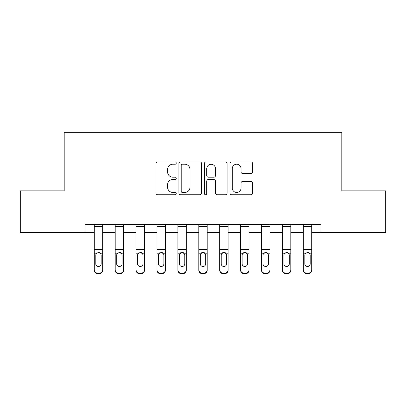 <?xml version="1.0" encoding="UTF-8"?>
<svg xmlns="http://www.w3.org/2000/svg" width="406" height="406" viewBox="0 0 406 406"><rect width="100%" height="100%" fill="white"/><g stroke="black" fill="none" stroke-linecap="round" stroke-linejoin="round"><path stroke-width="0.61" d="M176.245 163.07A1.147 1.147 0 0 0 175.093 161.918L157.655 161.918A1.639 1.639 0 0 0 156.011 163.562L156.011 193.109A1.639 1.639 0 0 0 157.655 194.748L175.093 194.748A1.147 1.147 0 0 0 176.245 193.601A1.147 1.147 0 0 0 175.093 192.449L172.839 192.449A5.253 5.253 0 0 1 167.587 187.196L167.587 184.735A5.253 5.253 0 0 1 172.839 179.482L175.093 179.482A1.147 1.147 0 0 0 176.245 178.335A1.147 1.147 0 0 0 175.093 177.183L172.839 177.183A5.253 5.253 0 0 1 167.587 171.931L167.587 169.469A5.253 5.253 0 0 1 172.839 164.217L175.093 164.217A1.147 1.147 0 0 0 176.245 163.07M250.974 173.489A1.639 1.639 0 0 0 252.613 171.85L252.613 163.562A1.639 1.639 0 0 0 250.974 161.918L231.603 161.918A1.639 1.639 0 0 0 229.963 163.562L229.963 193.109A1.639 1.639 0 0 0 231.603 194.748L250.974 194.748A1.639 1.639 0 0 0 252.613 193.109L252.613 183.096A1.639 1.639 0 0 0 250.974 181.452L242.681 181.452A1.639 1.639 0 0 0 241.042 183.096L241.042 188.059A4.39 4.39 0 0 1 236.652 192.449A4.39 4.39 0 0 1 232.257 188.059L232.257 168.607A4.39 4.39 0 0 1 236.652 164.217A4.39 4.39 0 0 1 241.042 168.607L241.042 171.85A1.639 1.639 0 0 0 242.681 173.489L250.974 173.489M85.103 232.684L20.3 232.684L20.3 190.876L64.199 190.876L64.199 132.346L341.801 132.346L341.801 190.876L385.7 190.876L385.7 232.684L320.897 232.684L320.897 224.32L85.103 224.32L85.103 232.684L94.299 232.684M201.564 163.562A1.639 1.639 0 0 0 199.925 161.918L180.553 161.918A1.639 1.639 0 0 0 178.909 163.562L178.909 193.109A1.639 1.639 0 0 0 180.553 194.748L199.925 194.748A1.639 1.639 0 0 0 201.564 193.109L201.564 163.562M206.075 161.918L225.447 161.918A1.639 1.639 0 0 1 227.091 163.562L227.091 193.109A1.639 1.639 0 0 1 225.447 194.748L217.159 194.748A1.639 1.639 0 0 1 215.515 193.109L215.515 181.122A1.639 1.639 0 0 0 213.876 179.482L208.374 179.482A1.639 1.639 0 0 0 206.735 181.122L206.735 193.601A1.147 1.147 0 0 1 205.583 194.748A1.147 1.147 0 0 1 204.436 193.601L204.436 163.562A1.639 1.639 0 0 1 206.075 161.918M102.662 232.684L115.202 232.684M123.566 232.684L136.106 232.684M144.47 232.684L157.01 232.684M165.374 232.684L177.914 232.684M186.278 232.684L198.818 232.684M207.182 232.684L219.722 232.684M228.086 232.684L240.626 232.684M248.99 232.684L261.53 232.684M269.894 232.684L282.434 232.684M290.797 232.684L303.338 232.684M311.701 232.684L320.897 232.684M182.36 164.217A1.147 1.147 0 0 0 181.208 165.364L181.208 191.302A1.147 1.147 0 0 0 182.36 192.449L184.74 192.449A5.253 5.253 0 0 0 189.993 187.196L189.993 169.469A5.253 5.253 0 0 0 184.74 164.217L182.36 164.217M215.515 168.688A4.39 4.39 0 0 0 211.125 164.298A4.39 4.39 0 0 0 206.735 168.688L206.735 175.544A1.639 1.639 0 0 0 208.374 177.183L213.876 177.183A1.639 1.639 0 0 0 215.515 175.544L215.515 168.688M94.299 224.32L94.299 269.812A3.344 3.319 -0 0 0 97.643 273.131L99.318 273.131A3.344 3.319 -0 0 0 102.662 269.812L102.662 270.335A3.344 3.319 180 0 1 99.318 273.654L99.318 273.131M102.662 254.323L102.662 270.335M101.155 263.839L101.155 255.034L101.155 263.839A2.675 2.654 180 0 1 98.48 266.493A2.675 2.654 180 0 0 101.155 263.839M95.806 264.362L95.806 263.839A2.675 2.654 180 0 0 98.48 266.493M97.085 252.735L96.1 253.801L95.806 254.826M99.876 252.735L98.48 252.344L100.861 253.801L101.155 255.034M102.662 224.32L102.662 269.812M97.643 273.131L97.643 273.654L99.318 273.654M97.643 273.654A3.344 3.319 180 0 1 94.299 270.335M94.299 253.801L96.1 253.801L95.806 255.034L95.806 263.839M96.1 253.801L98.48 252.344M115.202 254.323L115.202 269.812A3.344 3.319 0 0 0 118.547 273.131L120.222 273.131A3.344 3.319 0 0 0 123.566 269.812L123.566 270.335A3.344 3.319 180 0 1 120.222 273.654L120.222 273.131M122.059 263.839L122.059 255.034L122.059 263.839A2.675 2.654 180 0 1 119.384 266.493A2.675 2.654 180 0 0 122.059 263.839M116.71 264.362L116.71 263.839A2.675 2.654 180 0 0 119.384 266.493M117.989 252.735L117.004 253.801L116.71 254.826M120.78 252.735L119.384 252.344L121.764 253.801L122.059 255.034M136.106 254.323L136.106 269.812A3.344 3.319 0 0 0 139.451 273.131L141.126 273.131A3.344 3.319 0 0 0 144.47 269.812L144.47 270.335A3.344 3.319 180 0 1 141.126 273.654L141.126 273.131M142.963 263.839L142.963 255.034L142.963 263.839A2.675 2.654 180 0 1 140.288 266.493A2.675 2.654 180 0 0 142.963 263.839M137.614 264.362L137.614 263.839A2.675 2.654 180 0 0 140.288 266.493M138.893 252.735L137.908 253.801L137.614 254.826M141.684 252.735L140.288 252.344L142.668 253.801L142.963 255.034M157.01 254.323L157.01 269.812A3.344 3.319 0 0 0 160.355 273.131L162.03 273.131A3.344 3.319 0 0 0 165.374 269.812L165.374 270.335A3.344 3.319 180 0 1 162.03 273.654L162.03 273.131M163.867 263.839L163.867 255.034L163.867 263.839A2.675 2.654 180 0 1 161.192 266.493A2.675 2.654 180 0 0 163.867 263.839M158.518 264.362L158.518 263.839A2.675 2.654 180 0 0 161.192 266.493M159.797 252.735L158.812 253.801L158.518 254.826M162.588 252.735L161.192 252.344L163.572 253.801L163.867 255.034M123.566 224.32L123.566 269.812M115.202 224.32L115.202 269.812M118.547 273.131L118.547 273.654L120.222 273.654M118.547 273.654A3.344 3.319 180 0 1 115.202 270.335M115.202 253.801L117.004 253.801L116.71 255.034L116.71 263.839M117.004 253.801L119.384 252.344M144.47 224.32L144.47 269.812M136.106 224.32L136.106 269.812M139.451 273.131L139.451 273.654L141.126 273.654M139.451 273.654A3.344 3.319 180 0 1 136.106 270.335M136.106 253.801L137.908 253.801L137.614 255.034L137.614 263.839M137.908 253.801L140.288 252.344M165.374 224.32L165.374 269.812M157.01 224.32L157.01 269.812M160.355 273.131L160.355 273.654L162.03 273.654M160.355 273.654A3.344 3.319 180 0 1 157.01 270.335M157.01 253.801L158.812 253.801L158.518 255.034L158.518 263.839M158.812 253.801L161.192 252.344M177.914 254.323L177.914 269.812A3.344 3.319 0 0 0 181.259 273.131L182.933 273.131A3.344 3.319 0 0 0 186.278 269.812L186.278 270.335A3.344 3.319 180 0 1 182.933 273.654L182.933 273.131M184.771 263.839L184.771 255.034L184.771 263.839A2.675 2.654 180 0 1 182.096 266.493A2.675 2.654 180 0 0 184.771 263.839M179.422 264.362L179.422 263.839A2.675 2.654 180 0 0 182.096 266.493M180.7 252.735L179.716 253.801L179.422 254.826M183.492 252.735L182.096 252.344L184.476 253.801L184.771 255.034M186.278 224.32L186.278 269.812M177.914 224.32L177.914 269.812M181.259 273.131L181.259 273.654L182.933 273.654M181.259 273.654A3.344 3.319 180 0 1 177.914 270.335M177.914 253.801L179.716 253.801L179.422 255.034L179.422 263.839M179.716 253.801L182.096 252.344M198.818 254.323L198.818 269.812A3.344 3.319 0 0 0 202.163 273.131L203.837 273.131A3.344 3.319 0 0 0 207.182 269.812L207.182 270.335A3.344 3.319 180 0 1 203.837 273.654L203.837 273.131M205.675 263.839L205.675 255.034L205.675 263.839A2.675 2.654 180 0 1 203 266.493A2.675 2.654 180 0 0 205.675 263.839M200.325 264.362L200.325 263.839A2.675 2.654 180 0 0 203 266.493M201.604 252.735L200.62 253.801L200.325 254.826M204.396 252.735L203 252.344L205.38 253.801L205.675 255.034M219.722 254.323L219.722 269.812A3.344 3.319 0 0 0 223.067 273.131L224.741 273.131A3.344 3.319 0 0 0 228.086 269.812L228.086 270.335A3.344 3.319 180 0 1 224.741 273.654L224.741 273.131M226.578 263.839L226.578 255.034L226.578 263.839A2.675 2.654 180 0 1 223.904 266.493A2.675 2.654 180 0 0 226.578 263.839M221.229 264.362L221.229 263.839A2.675 2.654 180 0 0 223.904 266.493M222.508 252.735L221.524 253.801L221.229 254.826M225.3 252.735L223.904 252.344L226.284 253.801L226.578 255.034M240.626 254.323L240.626 269.812A3.344 3.319 0 0 0 243.97 273.131L245.645 273.131A3.344 3.319 0 0 0 248.99 269.812L248.99 270.335A3.344 3.319 180 0 1 245.645 273.654L245.645 273.131M247.482 263.839L247.482 255.034L247.482 263.839A2.675 2.654 180 0 1 244.808 266.493A2.675 2.654 180 0 0 247.482 263.839M242.133 264.362L242.133 263.839A2.675 2.654 180 0 0 244.808 266.493M243.412 252.735L242.428 253.801L242.133 254.826M246.203 252.735L244.808 252.344L247.188 253.801L247.482 255.034M261.53 254.323L261.53 269.812A3.344 3.319 0 0 0 264.874 273.131L266.549 273.131A3.344 3.319 0 0 0 269.894 269.812L269.894 270.335A3.344 3.319 180 0 1 266.549 273.654L266.549 273.131M268.386 263.839L268.386 255.034L268.386 263.839A2.675 2.654 180 0 1 265.712 266.493A2.675 2.654 180 0 0 268.386 263.839M263.037 264.362L263.037 263.839A2.675 2.654 180 0 0 265.712 266.493M264.316 252.735L263.332 253.801L263.037 254.826M267.107 252.735L265.712 252.344L268.092 253.801L268.386 255.034M282.434 254.323L282.434 269.812A3.344 3.319 0 0 0 285.778 273.131L287.453 273.131A3.344 3.319 0 0 0 290.797 269.812L290.797 270.335A3.344 3.319 180 0 1 287.453 273.654L287.453 273.131M289.29 263.839L289.29 255.034L289.29 263.839A2.675 2.654 180 0 1 286.616 266.493A2.675 2.654 180 0 0 289.29 263.839M283.941 264.362L283.941 263.839A2.675 2.654 180 0 0 286.616 266.493M285.22 252.735L284.236 253.801L283.941 254.826M288.011 252.735L286.616 252.344L288.996 253.801L289.29 255.034M207.182 224.32L207.182 269.812M198.818 224.32L198.818 269.812M202.163 273.131L202.163 273.654L203.837 273.654M202.163 273.654A3.344 3.319 180 0 1 198.818 270.335M198.818 253.801L200.62 253.801L200.325 255.034L200.325 263.839M200.62 253.801L203 252.344M228.086 224.32L228.086 269.812M219.722 224.32L219.722 269.812M223.067 273.131L223.067 273.654L224.741 273.654M223.067 273.654A3.344 3.319 180 0 1 219.722 270.335M219.722 253.801L221.524 253.801L221.229 255.034L221.229 263.839M221.524 253.801L223.904 252.344M248.99 224.32L248.99 269.812M240.626 224.32L240.626 269.812M243.97 273.131L243.97 273.654L245.645 273.654M243.97 273.654A3.344 3.319 180 0 1 240.626 270.335M240.626 253.801L242.428 253.801L242.133 255.034L242.133 263.839M242.428 253.801L244.808 252.344M269.894 224.32L269.894 269.812M261.53 224.32L261.53 269.812M264.874 273.131L264.874 273.654L266.549 273.654M264.874 273.654A3.344 3.319 180 0 1 261.53 270.335M261.53 253.801L263.332 253.801L263.037 255.034L263.037 263.839M263.332 253.801L265.712 252.344M290.797 224.32L290.797 269.812M282.434 224.32L282.434 269.812M285.778 273.131L285.778 273.654L287.453 273.654M285.778 273.654A3.344 3.319 180 0 1 282.434 270.335M282.434 253.801L284.236 253.801L283.941 255.034L283.941 263.839M284.236 253.801L286.616 252.344M303.338 254.323L303.338 269.812A3.344 3.319 0 0 0 306.682 273.131L308.357 273.131A3.344 3.319 0 0 0 311.701 269.812L311.701 270.335A3.344 3.319 180 0 1 308.357 273.654L308.357 273.131M310.194 263.839L310.194 255.034L310.194 263.839A2.675 2.654 180 0 1 307.52 266.493A2.675 2.654 180 0 0 310.194 263.839M304.845 264.362L304.845 263.839A2.675 2.654 180 0 0 307.52 266.493M306.124 252.735L305.139 253.801L304.845 254.826M308.915 252.735L307.52 252.344L309.9 253.801L310.194 255.034M311.701 224.32L311.701 269.812M303.338 224.32L303.338 269.812M306.682 273.131L306.682 273.654L308.357 273.654M306.682 273.654A3.344 3.319 180 0 1 303.338 270.335M303.338 253.801L305.139 253.801L304.845 255.034L304.845 263.839M305.139 253.801L307.52 252.344M100.861 253.801L102.662 253.801M94.299 249.477L102.662 249.477M94.299 226.614L102.662 226.614M121.764 253.801L123.566 253.801M115.202 249.477L123.566 249.477M115.202 226.614L123.566 226.614M142.668 253.801L144.47 253.801M136.106 249.477L144.47 249.477M136.106 226.614L144.47 226.614M163.572 253.801L165.374 253.801M157.01 249.477L165.374 249.477M157.01 226.614L165.374 226.614M184.476 253.801L186.278 253.801M177.914 249.477L186.278 249.477M177.914 226.614L186.278 226.614M205.38 253.801L207.182 253.801M198.818 249.477L207.182 249.477M198.818 226.614L207.182 226.614M226.284 253.801L228.086 253.801M219.722 249.477L228.086 249.477M219.722 226.614L228.086 226.614M247.188 253.801L248.99 253.801M240.626 249.477L248.99 249.477M240.626 226.614L248.99 226.614M268.092 253.801L269.894 253.801M261.53 249.477L269.894 249.477M261.53 226.614L269.894 226.614M288.996 253.801L290.797 253.801M282.434 249.477L290.797 249.477M282.434 226.614L290.797 226.614M309.9 253.801L311.701 253.801M303.338 249.477L311.701 249.477M303.338 226.614L311.701 226.614"/></g></svg>
